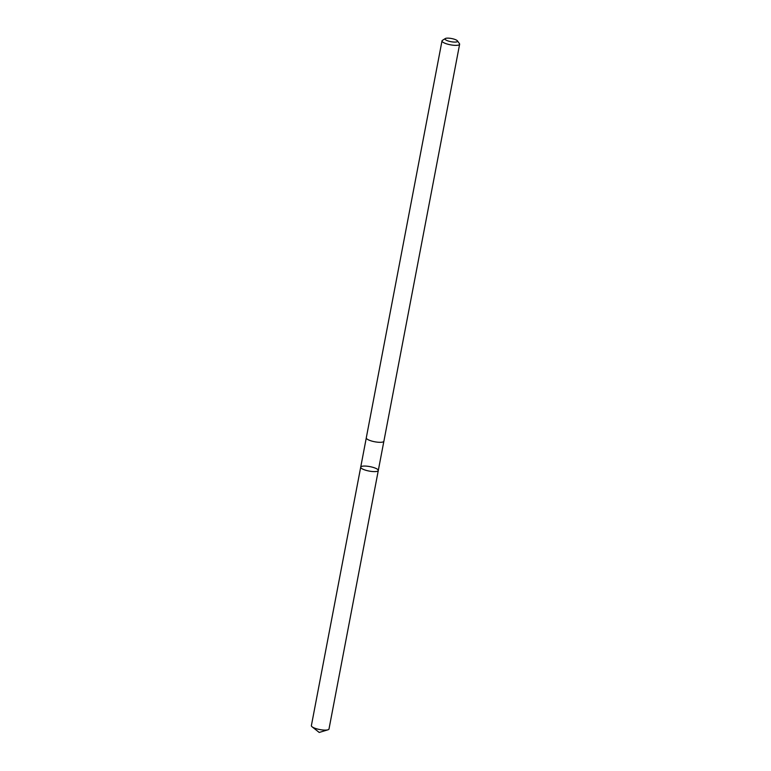 <?xml version="1.0" encoding="UTF-8"?>
<svg xmlns="http://www.w3.org/2000/svg" width="771" height="771" viewBox="0 0 771 771"><rect width="100%" height="100%" fill="white"/><g stroke="black" fill="none" stroke-linecap="round" stroke-linejoin="round"><path stroke-width="1.16" d="M363.796 469.568A8.944 2.255 -169.2 0 1 360.712 467.159A8.944 2.255 -169.2 0 1 369.926 466.619A8.944 2.255 -169.2 0 1 378.291 470.512A8.944 2.255 -169.2 0 1 373 471.563A8.944 2.255 -169.2 0 1 363.796 469.568A8.944 2.255 -169.2 0 1 360.712 467.159L311.378 725.646A8.963 2.255 10.8 0 0 312.072 726.783A8.963 2.255 10.8 0 0 314.481 728.065A8.963 2.255 10.8 0 0 327.935 729.809A8.963 2.255 10.8 0 0 328.995 729.009L378.291 470.512A8.944 2.255 -169.2 0 1 373 471.563A8.944 2.255 -169.2 0 1 363.796 469.568M445.31 38.55L442.419 40.371A8.963 2.255 10.8 0 0 442.005 40.892L366.283 437.851A8.963 2.255 10.8 0 0 374.667 441.754A8.963 2.255 10.8 0 0 383.891 441.214L459.622 44.255A8.963 2.255 10.8 0 0 459.42 43.619L457.405 40.853A6.38 1.609 10.8 0 0 455.343 39.591A6.38 1.609 10.8 0 0 445.31 38.55A6.38 1.609 10.8 0 0 450.977 41.692A6.38 1.609 10.8 0 0 457.405 40.853M442.005 40.892A8.963 2.255 10.8 0 0 450.389 44.795A8.963 2.255 10.8 0 0 459.622 44.255M312.072 726.783L319.213 732.45L327.935 729.809M366.273 437.995L360.712 467.159M383.852 441.349L378.291 470.512"/></g></svg>
